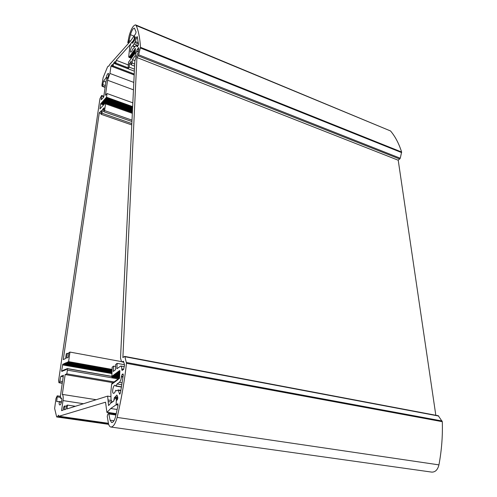 <?xml version="1.0" encoding="UTF-8"?>
<svg xmlns="http://www.w3.org/2000/svg" width="497" height="497" viewBox="0 0 497 497"><rect width="100%" height="100%" fill="white"/><g stroke="black" fill="none" stroke-linecap="round" stroke-linejoin="round"><path stroke-width="0.75" d="M133.973 43.978L132.78 46.035C131.668 45.525 129.481 51.899 130.692 52.123C131.37 52.073 132.059 51.029 132.761 48.998L136.613 44.985L137.085 46.954L137.955 45.979L138.495 44.239L137.203 36.511L136.408 37.784L135.408 41.58L133.973 43.978L136.458 44.972M117.106 383.976L115.876 386.119L115.099 385.287C113.198 384.821 111.564 393.257 113.546 393.344C114.279 393.332 114.95 392.444 115.54 390.673L115.832 390.288L116.764 390.878L118.187 389.946L119.64 394.183L120.485 392.754L123.275 375.235L122.97 373.924L122.094 374.477L121.392 376.856C121.156 379.447 120.479 381.274 119.348 382.342L117.106 383.976L121.84 384.777M115.379 396.811L116.77 395.059L117.348 395.829L117.777 397.557L117.143 400.035L116.323 400.607L116.112 404.825L117.764 403.769L118.031 405.409L115.571 416.573C114.534 420.456 113.241 422.456 111.682 422.58L110.11 420.189L108.731 413.467L107.886 413.964L107.24 416.293L108.396 423.171C108.862 425.538 109.707 426.824 110.924 427.035C113.409 426.836 115.478 423.63 117.137 417.412C121.386 399.116 124.505 381.087 126.493 363.326L124.877 356.728L124.374 356.467L122.883 357.623L136.917 57.522L138.62 54.794L140.489 47.327C139.924 38.058 138.483 30.789 136.172 25.533L135.563 24.881C133.295 25.31 131.189 28.82 129.245 35.411L127.766 42.661L129.077 40.574L130.469 34.697C131.686 30.572 133.003 28.379 134.414 28.112L136.097 32.044L135.588 33.852L134.426 35.486L134.302 38.008L135.302 36.834L135.327 37.747L134.836 39.617L133.271 42.146L132.413 43.251L132.103 41.885L130.928 43.531L129.705 47.047L128.698 56.739L129.027 57.36L135.364 48.371L135.246 52.924L128.518 62.224L128.058 68.754L129.239 67.145L129.425 63.672L131.202 61.237L131.022 64.722L132.221 63.094L132.395 59.609L135.103 55.906L137.302 49.309L138.706 47.613L138.924 49.296L137.855 53.372L135.929 57.124L134.849 61.156L120.516 358.169L121.454 361.474L122.007 361.897L123.349 361.263L123.623 361.611L124.561 365.078L123.579 369.401L122.063 370.439L121.765 368.917C121.808 367.177 121.485 366.208 120.802 366.009L116.863 368.724L117.13 363.363L115.702 364.469L115.428 369.818L113.291 371.445L113.571 366.115L112.16 367.208L111.856 376.999L112.254 375.999L112.446 376.558L112.844 375.552L113.036 376.111L113.44 375.105L113.633 375.664L114.03 374.657L114.229 375.216L114.627 374.21L114.819 374.769L115.223 373.756L115.422 374.322L115.826 373.309L116.018 373.868L116.422 372.856L116.621 373.415L117.025 372.402L117.224 372.961L117.627 371.949L117.826 372.508L118.23 371.495L118.429 372.054L118.839 371.035L119.038 371.594L119.448 370.576L119.901 370.892L119.572 377.621L119.1 378.894L118.534 378.596L118.124 379.615L117.926 379.043L117.516 380.062L117.317 379.491L116.913 380.509L116.708 379.938L116.304 380.957L116.105 380.385L115.702 381.404L115.503 380.832L115.099 381.845L114.9 381.274L114.503 382.286L114.304 381.715L113.9 382.727L113.707 382.162L113.304 383.168L113.111 382.597L112.707 383.609L112.515 383.038L112.117 384.044L111.918 383.479L111.695 383.814L110.85 391.816L111.048 399.861L112.26 402.085L113.714 401.073L114.385 397.519L115.379 396.811L117.683 397.184M116.112 404.825L118.081 405.13L116.112 404.825L110.738 408.515L106.93 412.442L105.544 402.197L59.044 416.244L58.466 415.212L57.528 416.703L56.664 416.952L54.633 408.459L55.962 398.575L57.242 395.823L56.733 401.626L59.149 401.52L59.224 401.949C59.019 403.744 59.199 404.751 59.764 404.962C61.181 405.322 62.634 397.973 61.156 397.96L60.454 398.016L60.466 395.674L63.417 375.272L60.827 376.341L59.522 382.547L58.944 382.733L58.596 380.64L99.928 98.741L101.636 95.461L101.189 99.748L103.711 97.064L105.954 81.62L106.78 78.998C108.358 76.911 108.899 75.016 108.396 73.307C107.532 73.606 106.824 74.979 106.277 77.426L103.544 81.204L102.481 86.087L102.09 86.298L101.916 85.173L103.115 77.694L107.52 66.946L108.296 66.07L108.899 66.151L109.769 64.417L130.214 41.431L134.426 35.486L134.265 38.847L132.289 42.407L132.196 41.748L129.866 45.022L116.199 60.286L115.807 63.057L115.192 63.74L114.882 63.305L115.142 61.466L113.571 63.218L113.179 65.977L112.57 66.654L112.272 66.213L112.533 64.38L110.98 66.113L109.93 73.45L107.582 80.247L105.42 95.262L107.048 93.535L106.52 97.232L100.587 103.873L99.978 108.899L105.389 102.916L105.569 103.854L104.6 110.582L103.569 111.645L104.115 107.837L102.575 109.427L102.028 113.223L101.009 114.267L101.556 110.483L99.276 112.831L63.268 359.611L65.598 358.554L66.287 353.789L67.331 353.305L66.641 358.076L68.219 357.362L68.909 352.566L69.965 352.075L68.598 361.63L68.251 362.412L68.157 361.822L67.809 362.605L67.716 362.015L67.368 362.804L67.275 362.214L66.492 363.189L66.399 362.599L66.058 363.382L65.958 362.791L65.616 363.574L65.523 362.99L65.182 363.767L65.088 363.177L64.747 363.959L64.653 363.369L64.318 364.152L64.225 363.562L63.454 364.531L63.361 363.947L63.02 364.717L62.802 364.189L61.64 370.774L61.821 371.489L62.417 370.6L62.504 371.197L63.281 370.234L63.367 370.83L63.709 370.054L63.802 370.644L64.144 369.867L64.237 370.464L64.579 369.681L64.672 370.277L65.014 369.495L65.113 370.091L65.455 369.308L65.548 369.905L65.89 369.122L65.989 369.718L66.772 368.749L66.865 369.346L67.213 368.563L67.381 370.122L66.84 373.868L65.169 374.558L62.305 394.394C63.181 395.283 63.417 397.345 63.013 400.582L61.566 410.64L63.175 410.131L63.535 407.602L64.163 406.192L64.79 405.987L64.25 409.795L65.877 409.279L66.238 406.726L66.878 405.31L67.511 405.098L66.971 408.938L107.619 396.115L108.576 405.527L110.819 403.092L113.832 400.992L114.068 399.482L116.056 398.172L116.391 399.203L116.112 404.825M431.682 472.1L431.775 472.113C435.329 472.181 437.72 469.771 438.938 464.875C441.634 450.431 442.752 436.037 442.299 421.68L438.273 415.734L124.61 356.386M435.826 415.268L398.221 160.227L400.271 158.239L401.626 152.026C398.886 143.478 395.19 136.458 390.543 130.966L135.662 24.925M136.917 57.522L398.221 160.227M134.302 38.008L135.165 38.356M132.941 51.899L135.246 52.825M133.438 51.216L135.29 51.961M133.935 50.526L135.333 51.092M128.058 68.754L134.364 71.17M129.239 67.145L134.463 69.151M129.425 63.672L131.046 64.299M131.022 64.722L134.606 66.107M132.221 63.094L134.706 64.057M132.395 59.609L134.904 60.584M117.13 363.363L124.461 364.711M113.571 366.115L115.596 366.482M119.448 370.576L119.889 370.656M114.385 397.519L117.826 398.072M67.381 370.122L118.298 378.95M66.84 373.868L114.111 381.944M65.169 374.558L112.981 382.696M62.305 394.394L96.188 399.718M64.79 405.987L66.461 406.235M67.511 405.098L75.376 406.285M107.619 396.115L110.968 396.649M108.122 401.557L112.123 402.185M110.738 408.515L117.162 409.497M59.044 416.244L108.421 423.289M57.528 416.703L108.57 423.966M60.827 376.341L63.206 376.738M105.886 82.073L103.544 81.204M132.289 42.407L132.854 42.63M68.598 361.63L112.042 369.401M69.965 352.075L121.566 361.636M67.331 353.305L68.766 353.566M99.276 112.831L101.121 113.471M101.009 114.267L131.767 124.921M102.028 113.223L131.835 123.573M102.575 109.427L103.823 109.862M103.569 111.645L131.935 121.529M104.6 110.582L131.997 120.162M105.569 103.854L132.326 113.335M106.52 97.232L132.656 106.613M107.048 93.535L132.836 102.848M107.582 80.247L133.463 89.833M110.98 66.113L134.184 74.941M112.57 66.654L134.184 74.879M113.179 65.977L134.227 73.997M113.571 63.218L134.364 71.183M115.192 63.74L128.064 68.679M115.807 63.057L128.114 67.785M116.199 60.286L128.263 64.945M129.866 45.022L130.344 45.215M132.935 46.122L134.768 46.855M133.153 45.842L134.973 46.569M134.96 42.612L138.477 44.022M135.408 41.58L138.321 42.761M136.408 37.784L137.626 38.281M136.961 46.544L137.414 46.73M136.979 46.202L137.613 46.457M116.087 385.927L121.504 386.84M119.348 382.342L122.15 382.82M121.392 376.856L123.001 377.142M121.417 376.304L123.082 376.602M122.094 374.477L123.306 374.688M122.747 373.993L123.163 374.067M119.348 393.792L120.05 393.91M118.472 390.325L120.846 390.717M117.559 403.831L117.944 403.887M110.11 420.189L113.981 420.748M109.042 413.982L115.931 415.007M117.137 417.412L438.938 464.875M126.493 363.326L442.299 421.68M126.455 362.481L442.088 420.984M124.877 356.728L438.727 416.051M138.154 55.838L399.774 159.052M138.62 54.794L400.271 158.239M140.403 47.992L401.626 152.598M140.489 47.327L401.626 152.026M136.172 25.533L390.543 130.966M128.089 42.425L129.003 42.792M128.617 41.686L129.624 42.09M129.077 40.574L130.438 41.114M130.469 34.697L133.979 36.126M134.96 37.082L135.414 37.263M129.052 57.36L131.438 58.292L129.027 57.36M129.257 56.987L131.581 57.901M129.543 56.683L131.935 57.621L129.512 56.683M129.748 56.31L132.078 57.223M130.028 56.006L132.426 56.944M130.233 55.633L132.569 56.552M130.518 55.329L132.923 56.273L130.494 55.329M130.73 54.956L133.059 55.875M131.015 54.651L133.42 55.596L130.984 54.651M131.22 54.279L133.556 55.198M131.506 53.968L133.917 54.919L131.481 53.968M131.711 53.595L134.053 54.515M131.997 53.285L134.414 54.241M132.208 52.912L134.55 53.838M132.494 52.601L135.035 53.608L132.469 52.607M132.699 52.228L135.19 53.216M132.991 51.918L135.252 52.812M133.196 51.545L135.271 52.365M133.482 51.234L135.29 51.949M133.693 50.856L135.314 51.502M133.985 50.545L135.333 51.079M134.19 50.166L135.358 50.632M135.377 50.222L134.457 49.862L135.377 50.209M134.693 49.476L135.395 49.762M134.712 49.396L135.401 49.669M135.029 48.675L135.439 48.836M135.128 48.538L135.451 48.669M135.103 55.906L136.234 56.354M136.737 51.222L138.259 51.825M136.756 50.874L138.346 51.508M137.302 49.309L138.769 49.893M138.359 47.855L138.843 48.047M122.697 361.667L123.685 361.847M123.119 361.338L123.548 361.418M121.74 369.464L123.15 369.718M121.765 368.917L123.71 369.271M111.968 376.925L119.473 378.229M112.086 376.664L119.535 377.962M112.558 376.484L119.572 377.701M112.676 376.217L119.584 377.422M113.154 376.036L119.597 377.161M113.266 375.769L119.609 376.881M113.745 375.589L119.622 376.62M113.863 375.328L119.634 376.335M114.341 375.142L119.647 376.074M114.453 374.875L119.665 375.794M114.937 374.695L119.678 375.527M115.055 374.427L119.69 375.241M115.534 374.247L119.702 374.98M115.652 373.98L119.715 374.695M116.13 373.794L119.727 374.427M116.248 373.527L119.74 374.142M116.733 373.346L119.752 373.881M116.851 373.073L119.771 373.589M117.335 372.893L119.783 373.322M117.454 372.62L119.796 373.036M117.938 372.439L119.808 372.769M118.056 372.166L119.82 372.477M118.547 371.98L119.833 372.21M118.665 371.713L119.852 371.924M119.15 371.526L119.864 371.65M119.274 371.253L119.876 371.358M118.634 378.776L119.137 378.863M118.615 378.708L119.193 378.807M65.349 363.531L111.912 371.793L65.616 363.574M64.914 363.723L111.9 372.048L65.182 363.767M64.48 363.916L111.887 372.309L64.747 363.959M64.045 364.108L111.875 372.564L64.318 364.152M63.616 364.295L111.856 372.818L63.883 364.338M63.187 364.487L111.844 373.073L63.454 364.531M62.498 364.885L111.819 373.57M61.64 370.774L62.237 370.88M67.275 368.699L111.663 376.434M63.013 400.582L83.496 403.726M116.391 399.203L117.572 399.389M107.222 412.293L116.242 413.647M56.726 416.946L108.675 424.326M57.31 395.848L60.429 396.339L57.242 395.823M57.422 396.898L60.448 397.364M59.149 401.52L61.529 401.88L59.162 401.52M59.224 401.949L61.429 402.284M61.572 398.364L60.615 398.215M60.125 381.168L62.51 381.559M59.522 382.547L62.299 383.001M59.093 382.715L62.268 383.237M101.73 96.039L103.761 96.766M107.632 77.93L106.277 77.426M106.072 77.954L107.333 78.42M105.376 85.583L103.028 84.72M102.481 86.087L105.165 87.068M134.265 38.847L134.967 39.133M133.724 40.387L134.47 40.686M65.784 363.338L111.931 371.532L66.058 363.382M66.219 363.145L111.943 371.271L66.492 363.189M66.66 362.953L111.955 371.011L66.927 362.996M67.095 362.76L111.968 370.75M67.536 362.568L111.98 370.489L67.809 362.605M67.977 362.375L111.999 370.228M68.418 362.176L112.011 369.961M105.426 102.972L132.37 112.527M99.909 108.483L100.295 108.613M100.587 103.873L103.513 104.904M101.115 103.364L103.979 104.376M101.251 103.109L104.314 104.19M101.537 102.922L104.407 103.941M101.674 102.662L104.737 103.749M101.96 102.481L104.83 103.5M102.09 102.22L105.165 103.308M102.382 102.034L105.258 103.059M102.512 101.773L132.376 112.372M102.804 101.593L132.388 112.098M102.941 101.332L132.401 111.8M103.227 101.146L132.419 111.521M103.364 100.885L132.432 111.222M103.649 100.698L132.444 110.943M103.786 100.437L132.457 110.645M104.078 100.251L132.475 110.365M104.215 99.99L132.488 110.067M104.507 99.804L132.5 109.787M104.643 99.543L132.513 109.489M104.929 99.357L132.531 109.21M105.066 99.089L132.544 108.905M105.358 98.903L132.556 108.626M105.501 98.642L132.569 108.321M105.786 98.456L132.587 108.042M105.929 98.189L132.6 107.737M106.221 98.002L132.612 107.458M106.358 97.735L132.624 107.153M109.93 73.45L133.823 82.415M132.923 46.122L134.762 46.861M136.65 45.003L138.172 45.612M115.876 386.119L121.467 387.057M118.187 389.946L120.901 390.393M108.731 413.467L116.037 414.554M110.924 427.035L431.775 472.113M127.766 42.661L128.766 43.059M130.003 56.006L132.426 56.956M131.972 53.291L134.407 54.254M122.007 361.897L123.79 362.226M120.833 366.016L124.374 366.662M111.856 376.999L119.442 378.316M112.446 376.558L119.56 377.795M113.036 376.111L119.591 377.254M113.633 375.664L119.615 376.714M114.229 375.216L119.647 376.167M114.819 374.769L119.671 375.62M115.422 374.322L119.696 375.073M116.018 373.868L119.721 374.521M116.621 373.415L119.752 373.968M117.224 372.961L119.777 373.415M117.826 372.508L119.802 372.862M118.429 372.054L119.833 372.303M119.038 371.594L119.858 371.744M118.534 378.596L119.255 378.72M117.926 379.043L118.255 379.105M117.317 379.491L117.646 379.553M116.708 379.938L117.043 380M116.105 380.385L116.435 380.441M115.503 380.832L115.832 380.888M114.9 381.274L115.229 381.329M114.304 381.715L114.633 381.777M113.707 382.162L114.03 382.218M113.111 382.597L113.434 382.653M112.515 383.038L112.838 383.094M111.918 383.479L112.247 383.535M63.02 364.717L111.831 373.328M67.213 368.563L111.676 376.316M108.216 399.998L111.396 400.501M116.056 398.172L117.801 398.451M106.93 412.442L116.199 413.833M56.664 416.952L108.675 424.339M60.541 398.252L61.591 398.414M58.944 382.733L62.262 383.28M101.636 95.461L103.836 96.25M102.09 86.298L105.115 87.397M67.368 362.804L111.968 370.743M68.251 362.412L111.999 370.215M105.389 102.916L132.37 112.49M101.065 103.388L103.96 104.413M101.481 102.947L104.389 103.972M101.904 102.506L104.811 103.538M102.326 102.059L105.24 103.096M102.749 101.618L132.388 112.136M103.171 101.171L132.413 111.564M103.6 100.723L132.444 110.986M104.022 100.276L132.469 110.409M104.451 99.829L132.5 109.831M104.879 99.381L132.525 109.247M105.308 98.928L132.556 108.669M105.737 98.474L132.581 108.085M106.165 98.027L132.612 107.495"/></g></svg>
